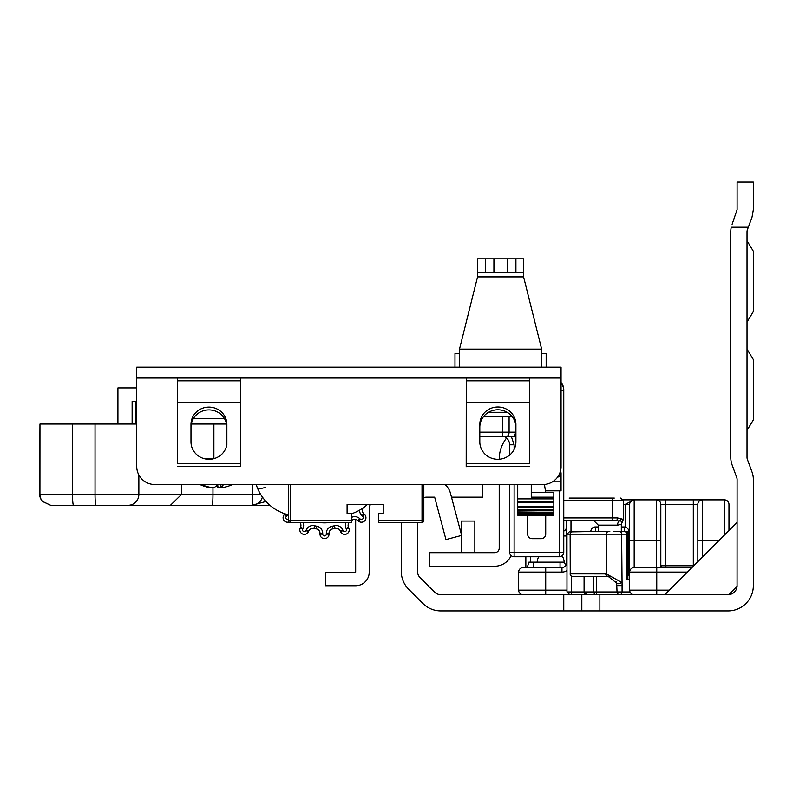 <?xml version="1.0" encoding="UTF-8"?>
<svg xmlns="http://www.w3.org/2000/svg" width="793" height="793" viewBox="0 0 793 793"><rect width="100%" height="100%" fill="white"/><g stroke="black" fill="none" stroke-linecap="round" stroke-linejoin="round"><path stroke-width="1.19" d="M527.216 567.58L528.881 562.158L564.348 562.158L565.716 565.578M660.569 567.58L661.59 565.776L693.766 565.776M753.35 419.884L747.026 430.351L753.35 419.884L747.026 430.351L753.35 419.884L747.026 430.351L753.35 419.884L747.026 430.351L753.35 419.884L747.026 430.351L753.35 419.884L747.026 430.351L753.35 419.884L747.026 430.351L753.35 419.884L753.35 359.576L747.026 349.108L753.35 359.576M753.35 311.55L747.026 322.017L753.35 311.55L747.026 322.017L753.35 311.55L747.026 322.017L753.35 311.55L747.026 322.017L753.35 311.55L747.026 322.017L753.35 311.55L747.026 322.017L753.35 311.55L747.026 322.017L753.35 311.55L753.35 251.242L747.026 240.765L753.35 251.242M451.485 497.161L482.511 497.161L482.511 484.523M599.875 594.661L728.737 594.641L737.074 586.305L737.103 479.487A5.412 5.412 0 0 0 736.766 477.624L732.108 464.896A21.669 21.669 0 0 1 730.779 457.442L730.779 231.744A21.669 21.669 0 0 1 731.255 227.224L748.334 227.224L747.363 229.881A5.412 5.412 0 0 0 747.026 231.744L747.026 457.442A5.412 5.412 0 0 0 747.363 459.306L752.032 472.033A21.669 21.669 0 0 1 753.35 479.487L753.35 585.63A25.277 25.277 0 0 1 728.073 610.907L599.875 610.907L599.875 594.661L563.764 594.661L563.764 610.907L599.875 610.907M401.268 522.438L401.268 571.366A25.277 25.277 0 0 0 408.673 589.249L422.927 603.503A25.277 25.277 0 0 0 440.809 610.907L563.764 610.907M656.366 610.907L728.073 610.907M444.883 484.523A16.247 16.247 0 0 1 450.374 492.988L461.655 535.414L445.953 539.587L434.663 497.161L426.545 497.161A9.03 9.03 0 0 0 423.829 497.578M748.334 227.224L752.032 217.143L753.35 209.689L753.35 182.093L737.103 182.093L753.35 182.093M737.103 182.093L737.103 209.689L732.108 224.29M728.073 594.661A9.03 9.03 0 0 0 737.103 585.63M417.514 522.438L417.514 571.366A9.03 9.03 0 0 0 420.161 577.75L434.425 592.014A9.03 9.03 0 0 0 440.809 594.661L563.764 594.661M581.824 594.661L581.824 610.907M737.103 522.438L664.881 594.661L737.103 522.438M724.465 535.077L724.465 499.868A4.51 4.51 0 0 1 728.975 504.388A4.51 4.51 0 0 0 724.465 499.868A4.51 4.51 0 0 1 728.975 504.388L728.975 530.567L728.975 504.388A4.51 4.51 0 0 0 724.465 499.868L623.169 499.868M665.327 565.776L665.327 499.868L656.297 499.868A4.51 4.51 0 0 1 660.817 504.388L693.31 504.388L693.31 565.776M719.043 540.499L702.34 540.499L702.34 499.868L693.31 499.868L693.31 504.388L697.83 504.388L697.83 561.712L697.83 504.388A4.51 4.51 0 0 1 702.34 499.868A4.51 4.51 0 0 0 697.83 504.388M633.994 499.877L633.28 499.868M660.817 567.58L660.817 504.388A4.51 4.51 0 0 0 656.297 499.868L656.297 540.499L634.182 540.499L634.182 499.868A4.51 4.51 0 0 0 629.672 504.388L629.672 590.151A4.51 4.51 0 0 0 634.182 594.661L664.881 594.661M566.47 520.634L566.47 563.06A4.51 4.51 0 0 1 561.959 567.58L523.142 567.58A4.51 4.51 0 0 0 518.622 572.09L518.622 590.151A4.51 4.51 0 0 0 523.142 594.661L656.753 594.661L656.753 572.09L687.442 572.09M629.672 508.898L629.672 540.499L634.182 540.499L634.182 567.58A4.51 4.51 0 0 0 629.672 572.09L656.753 572.09L656.753 567.58L634.182 567.58M525.848 556.745L525.848 567.58M518.622 590.151A4.51 4.51 0 0 0 523.142 594.661A4.51 4.51 0 0 1 518.622 590.151L545.713 590.151L545.713 594.661M623.318 504.388L625.152 504.388L634.182 499.868A4.51 4.51 0 0 0 629.672 504.388L629.672 504.199M518.622 572.09A4.51 4.51 0 0 1 523.142 567.58A4.51 4.51 0 0 0 518.622 572.09L561.959 572.09L561.959 567.58M563.764 531.092A4.51 4.51 0 0 0 566.47 526.948A4.51 4.51 0 0 1 563.764 531.092M628.77 550.411L629.672 550.411M656.297 567.58L656.297 540.499L660.817 540.499L660.817 566.787M691.962 567.58L656.753 567.58M564.19 562.158A13.54 13.54 0 0 0 562.078 555.754M538.695 556.745A13.54 13.54 0 0 0 537.158 562.158M629.672 576.61A4.51 4.51 0 0 1 628.77 573.894L628.77 531.469A4.51 4.51 0 0 0 624.25 526.948L621.315 526.948M598.299 526.948L595.365 526.948L595.365 531.469M590.844 531.469A4.51 4.51 0 0 1 595.365 526.948A4.51 4.51 0 0 0 590.844 531.469M603.979 531.469L600.777 531.469M623.348 531.469L613.802 531.469M609.807 531.469L595.523 531.469M593.798 576.61L593.798 591.955L566.975 591.955L566.975 534.175L570.137 534.175A2.706 2.706 0 0 1 572.843 531.469A2.706 2.607 90 0 0 570.236 534.175L626.648 534.175A2.706 2.349 90 0 0 624.309 531.469L625.152 531.469A2.706 2.706 0 0 1 627.868 534.175L626.648 534.175L626.648 579.316L629.672 579.316M569.721 531.469L571.416 531.469L569.721 531.469L566.975 534.175M596.336 531.469L571.416 531.875M586.899 594.661L596.336 594.661L586.899 594.661A2.706 2.538 -90 0 1 584.362 591.955L584.362 576.61M569.721 594.661L571.416 594.661L569.721 594.661L566.975 591.955M572.843 576.61A2.706 2.607 -90 0 1 570.236 573.894L570.137 573.894A2.706 2.706 0 0 0 572.843 576.61L608.479 576.62L616.676 583.133L617.033 591.955L593.798 591.955A2.706 2.538 90 0 0 596.336 594.661L596.336 576.61M608.479 576.62A2.706 2.22 -87 0 1 606.397 573.914L570.236 573.894L570.236 534.175M627.868 579.316L627.868 534.175M619.551 594.651L619.739 594.661A2.706 2.706 0 0 1 617.033 591.955L617.033 592.143M619.739 594.661A2.706 2.349 -90 0 0 622.079 591.955L617.033 591.955M616.676 583.133A2.706 1.17 -16.1 0 0 618.837 583.678A2.706 1.17 -16.1 0 0 621.623 582.379L606.397 573.914L606.397 534.175A2.706 2.22 90 0 1 608.618 531.469M609.678 576.759L608.003 576.61A2.706 2.23 -90 0 1 605.773 573.894M355.67 519.455L355.67 572.189L325.427 572.189L325.427 585.73L355.67 585.73A13.54 13.54 0 0 0 369.211 572.189L369.211 507.916A4.51 4.51 0 0 1 369.816 505.656L370.559 504.378M499.213 484.523L499.213 548.171A4.51 4.51 0 0 1 494.703 552.681L429.697 552.681L429.697 566.222L494.703 566.222A18.061 18.061 0 0 0 511.148 555.635M499.213 459.256L499.213 459.246A34.307 34.307 0 0 1 506.558 438.043M474.838 552.681L474.838 521.08L461.298 521.08L461.298 534.076M461.298 535.513L461.298 552.681M545.713 515.212L545.713 534.175A4.51 4.51 180 0 1 541.193 538.685L532.172 538.685A4.51 4.51 180 0 1 527.652 534.175L527.652 515.212M563.764 552.235A4.51 4.51 180 0 1 559.253 556.745L559.253 552.235L563.764 552.235L563.764 390.424L561.057 390.424M561.057 383.257A10.834 10.834 180 0 1 563.764 390.424L563.764 389.7A10.834 10.834 -0 0 0 561.057 382.533M514.112 449.462L514.112 444.804L509.602 444.804L509.602 455.113L509.602 444.804A9.03 9.03 0 0 0 504.507 436.675M545.713 492.641L544.434 484.464M509.602 484.523L509.602 552.235A4.51 4.51 180 0 0 514.112 556.745L559.253 556.745M537.396 367.159L518.176 367.159M477.545 367.159L454.528 367.159M400.812 367.159L349.991 367.159M515.916 272.366L523.588 272.366L523.588 258.825L515.916 258.825L515.916 272.366L485.465 272.366L485.465 258.825L477.545 258.825L477.545 276.886L459.494 349.108L459.494 367.159M485.465 258.825L515.916 258.825M541.649 367.159L541.649 349.108L523.588 276.886L523.588 272.366M477.545 272.366L485.465 272.366M541.649 353.619L546.159 353.619L546.159 367.159M459.494 353.619L454.984 353.619L454.984 367.159M569.146 498.063L614.288 498.063L569.146 498.063M593.779 520.634L598.299 525.144L617.549 525.144L621.315 524.381L621.315 531.469L624.25 531.469L624.25 526.948A4.51 4.51 0 0 1 628.77 531.469L624.25 531.469M563.764 520.634L609.807 520.634M563.764 500.77L623.318 500.77L623.318 519.395L617.588 517.928A2.706 2.131 90 0 1 615.447 520.634L569.156 520.634M615.447 520.634L622.564 521.269L621.315 524.381M617.549 525.144A4.51 3.033 90 0 1 619.353 521.021A2.706 2.448 -65.2 0 0 621.088 518.553M407.582 367.159L443.693 367.159M479.805 441.86A18.061 17.436 0 0 0 497.865 459.306A18.061 17.436 0 0 0 515.916 441.86L515.916 424.424A18.061 17.436 0 0 0 497.865 406.987A18.061 17.436 0 0 0 479.805 424.424L479.805 441.86M190.984 441.86A18.061 17.436 0 0 0 209.045 459.306A18.061 17.436 0 0 0 226.867 444.665L226.867 424.424A17.942 17.327 0 0 0 208.926 407.096A17.942 17.327 0 0 0 190.984 424.424L190.984 441.86M561.057 467.513L561.057 367.159L136.743 367.159L136.743 378.013L240.566 378.013L240.735 466.651L240.547 463.657L177.394 463.657L177.394 402.616L240.547 402.616L240.547 463.657M466.284 463.657L466.284 402.616L529.437 402.616L529.437 463.657L466.284 463.657L466.195 466.74L466.264 378.013L529.456 378.013L529.437 463.657M479.805 427.229A18.061 17.436 180 0 1 497.865 409.783A18.061 17.436 180 0 1 515.916 427.229M190.984 427.229A17.942 17.327 180 0 1 208.926 409.902A17.942 17.327 180 0 1 226.867 427.229M529.456 378.013L561.057 378.013L561.057 466.462A18.061 18.061 0 0 1 542.997 484.523L154.804 484.523A18.061 18.061 0 0 1 136.743 466.462L136.743 378.013L137.526 377.993M529.437 402.616L529.437 380.818L466.284 380.818L466.284 402.616M240.566 378.013L529.437 378.013L529.437 380.818M466.284 378.013L466.284 380.818M240.547 402.616L240.547 380.818L177.394 380.818L177.394 402.616M177.394 463.657L177.374 378.013L240.547 378.013L240.547 380.818M177.394 378.013L177.394 380.818M177.394 466.472L240.547 466.472M553.831 498.896L517.72 498.896L517.72 501.929L553.831 501.929L553.831 497.152L531.26 497.152L531.26 484.523M517.72 498.896L517.72 484.523M517.72 501.929L517.72 515.212L517.72 514.042L553.831 514.042L553.831 514.736L553.831 501.929M517.72 513.319L517.72 512.754L553.831 512.754L553.831 513.319L517.72 513.319M517.72 510.979L553.831 510.533L517.72 510.979M517.72 507.718L553.831 507.381L517.72 507.718M553.831 497.152L553.831 492.641L531.26 492.641M553.831 514.736L517.72 514.736M363.105 507.926A45.142 45.142 0 0 1 362.996 508.095A45.142 45.142 0 0 0 363.105 507.926A45.142 45.142 0 0 0 367.536 504.378A45.142 45.142 0 0 1 351.606 513.745M265.774 487.388L257.953 489.212L256.863 486.505M256.258 484.741L256.189 484.523A45.142 45.142 0 0 0 288.414 514.806M264.664 484.523L256.198 484.523M483.383 416.811L512.347 416.811M479.805 436.675L505.894 436.675A4.51 3.192 90 0 0 509.086 432.155L515.916 432.155L514.052 436.675L515.916 436.675M505.894 436.675L514.052 436.675M510.504 436.675L502.703 436.675L502.703 432.155L479.805 432.155M557.529 477.188A4.51 4.51 0 0 0 561.057 472.787A4.51 4.51 0 0 1 557.529 477.188A4.51 4.51 0 0 0 561.057 472.787L559.917 472.787M561.057 378.013L561.057 430.688M191.5 423.135L226.352 423.135M545.713 490.837L561.057 490.837L561.057 472.787M201.531 484.523A38.53 36.647 55.8 0 0 211.077 487.447L209.203 487.447A38.53 36.647 -55.8 0 1 203.365 485.94A38.53 36.647 -55.8 0 1 199.935 484.523M211.077 487.447L214.348 487.447A38.53 9.863 -79.7 0 0 217.371 484.523M223.329 484.523A38.53 9.863 79.7 0 1 221.297 487.447L220.573 484.523M220.662 484.523L221.297 487.447L223.18 487.447A38.53 36.647 55.8 0 0 229.018 485.94A38.53 36.647 55.8 0 0 232.448 484.523M221.306 487.447L218.035 487.447A38.53 9.863 79.7 0 1 216.192 485.94M288.414 484.523L288.414 520.634A1.804 1.804 0 0 0 290.218 522.438L351.606 522.438L351.606 520.634L290.218 520.634L290.218 484.523M422.025 484.523L422.025 520.634L378.697 520.634L378.697 522.438L422.025 522.438A1.804 1.804 0 0 0 423.829 520.634L423.829 484.523M378.697 520.634L378.697 513.408L383.207 513.408L383.207 504.378L347.096 504.378L347.096 513.408L351.606 513.408L351.606 520.634M50.613 505.28L42.079 501.285L39.928 496.894L39.967 424.027L39.65 494.445M136.743 424.027L39.967 424.027M50.752 505.28L269.907 505.28M226.56 424.027L191.291 424.027M136.743 387.916L117.929 387.916L117.929 424.027M252.67 484.523L252.67 494.445A10.834 0.803 90 0 1 251.867 505.28L265.972 501.483M181.528 484.523L181.528 494.445L170.455 505.28M95.041 424.027L95.041 494.445A10.834 1.021 90 0 0 96.062 505.28L158.025 505.28M135.752 401.456L135.752 424.027M136.743 401.456L132.134 401.456L132.134 424.027M77.962 505.28L73.541 505.28A10.834 1.021 90 0 1 72.52 494.445L39.967 494.445M346.055 522.438A7.226 7.226 0 0 0 346.035 528.366L346.372 529.119A1.804 1.804 0 0 1 346.521 529.853A1.804 1.804 0 0 0 346.372 529.119L346.035 528.366L348.504 527.266A4.51 4.51 0 0 1 349.247 522.438A4.51 4.51 0 0 0 348.504 527.266L348.841 528.019A4.51 4.51 0 0 1 345.659 534.264A4.51 4.51 0 0 1 340.594 531.687L340.256 530.933A4.51 4.51 0 0 0 335.082 528.376A45.142 45.142 0 0 1 332.733 528.881A4.51 4.51 0 0 0 329.036 533.322L329.036 534.145A4.51 4.51 0 0 1 324.525 538.655A4.51 4.51 0 0 1 320.005 534.145L320.005 533.322A4.51 4.51 0 0 0 316.318 528.881A45.142 45.142 0 0 1 313.969 528.376A4.51 4.51 0 0 0 308.784 530.933A4.51 4.51 0 0 1 312.908 528.257M362.926 508.045L362.996 508.095A4.51 4.51 0 0 0 363.828 513.805L364.443 514.36A4.51 4.51 0 0 1 363.253 521.844A4.51 4.51 0 0 1 358.406 521.07L357.792 520.515A4.51 4.51 0 0 0 352.013 520.297A45.142 45.142 0 0 1 351.606 520.605A45.142 45.142 0 0 0 352.013 520.297A4.51 4.51 0 0 1 357.792 520.515L359.596 518.503L360.21 519.058A1.804 1.804 0 0 0 363.224 517.72A1.804 1.804 0 0 0 362.629 516.372A1.804 1.804 0 0 1 363.224 517.72M289.048 522.002A4.51 4.51 0 0 1 284.608 514.36L285.153 513.864M300.934 525.422A4.51 4.51 0 0 0 299.794 522.438A4.51 4.51 0 0 1 300.537 527.266A4.51 4.51 0 0 0 299.794 522.438M322.721 533.322L320.005 533.322A4.51 4.51 0 0 0 316.318 528.881A45.142 45.142 0 0 1 313.969 528.376A4.51 4.51 0 0 0 308.784 530.933L308.447 531.687A4.51 4.51 0 0 1 299.813 529.853A4.51 4.51 0 0 1 300.2 528.019L300.537 527.266L303.015 528.366L302.678 529.119A1.804 1.804 0 0 0 303.947 531.617A1.804 1.804 0 0 0 305.979 530.586L306.316 529.833A7.226 7.226 0 0 1 314.603 525.749A42.435 42.435 0 0 0 316.803 526.215A7.226 7.226 0 0 1 322.721 533.322L322.721 534.145A1.804 1.804 0 0 0 324.525 535.949A1.804 1.804 0 0 0 326.329 534.145L326.329 533.322A7.226 7.226 0 0 1 332.237 526.215A42.435 42.435 0 0 0 334.448 525.749A7.226 7.226 0 0 1 342.735 529.833L343.072 530.586A1.804 1.804 0 0 0 346.521 529.853M330.225 522.438A38.371 38.371 0 0 1 318.826 522.438M342.735 529.833L340.256 530.933A4.51 4.51 0 0 0 336.133 528.257A4.51 4.51 0 0 1 340.256 530.933A4.51 4.51 0 0 0 335.082 528.376A45.142 45.142 0 0 1 332.733 528.881A4.51 4.51 0 0 0 329.036 533.322L326.329 533.322L326.329 534.145L329.036 534.145A4.51 4.51 0 0 1 324.525 538.655A4.51 4.51 0 0 1 320.005 534.145L322.721 534.145M533.183 567.58L533.183 562.158M665.892 567.58L665.892 565.776M692.755 566.787L692.755 565.776M560.046 567.58L560.046 562.158M570.99 531.469L570.99 520.634M566.975 570.573A9.03 9.03 0 0 1 561.959 572.09M545.713 567.58L545.713 590.151L566.975 590.151M629.672 504.388L625.152 504.388L625.152 527.048M530.358 562.158L530.358 556.745M566.47 563.06L566.975 563.06M566.47 535.979L563.764 535.979M628.77 558.55L629.672 558.55M628.77 572.09L629.672 572.09M669.391 590.151L629.672 590.151M702.34 557.192L702.34 540.499L697.83 540.499M627.868 573.894L628.77 573.894M617.033 585.63L622.079 585.63L621.623 534.175A2.706 2.349 -90 0 0 619.274 531.469M630.048 591.955L622.079 591.955L622.079 585.63M571.416 576.204L571.416 594.661M586.79 594.661L584.362 591.955M570.137 534.175L570.236 573.894M514.112 444.804L511.406 436.675M514.112 556.745L514.112 484.523M559.253 490.837L559.253 552.235L509.602 552.235M493.92 258.825L493.92 272.366M507.461 272.366L507.461 258.825M523.588 276.886L477.545 276.886M459.494 349.108L541.649 349.108M610.888 498.063A2.706 1.626 -90 0 1 612.513 500.77L612.513 517.928L563.764 517.928M617.588 517.928L612.513 517.928A2.706 1.626 90 0 1 610.888 520.634M466.284 402.626L529.437 402.626M177.394 402.626L240.547 402.626M529.437 466.472L466.284 466.472M517.72 513.755L553.831 513.755M517.72 512.179L553.831 512.179M517.72 509.671L553.831 509.671M517.72 506.251L553.831 506.251M517.72 502.802L553.831 502.802M507.193 412.301L488.528 412.301M509.086 416.811L509.086 432.155L502.703 432.155L502.703 416.811M224.488 418.615L193.353 418.615M561.057 481.817L552.513 481.817M218.035 487.447L217.678 484.523M423.829 520.634A1.804 1.804 0 0 1 422.025 522.438L422.025 520.634L423.829 520.634M288.414 520.634L290.218 520.634L290.218 522.438M212.97 487.626L212.97 494.445L260.689 494.445M212.157 505.28A10.834 0.803 90 0 0 212.97 494.445L72.52 494.445L72.52 424.027M128.198 505.28A10.834 10.656 -90 0 0 138.864 494.445L138.864 474.948M214.972 458.334L203.107 458.334M213.892 458.661A10.834 1.626 -90 0 1 213.892 458.334L213.892 424.027M251.867 505.28A10.834 10.834 90 0 0 262.384 497.033A10.834 10.834 0 0 1 251.867 505.28L251.867 505.28M359.635 510.137A7.226 7.226 0 0 0 362.014 515.817L362.629 516.372L364.443 514.36M346.372 529.119L348.841 528.019M288.037 514.707A7.226 7.226 0 0 1 287.026 515.817L286.412 516.372A1.804 1.804 0 0 0 288.414 519.336M302.995 522.438A7.226 7.226 0 0 1 303.015 528.366M308.447 531.687L305.979 530.586L306.316 529.833L308.784 530.933M351.606 517.373A7.226 7.226 0 0 1 359.596 518.503M299.813 529.853A4.51 4.51 0 0 1 300.2 528.019L302.678 529.119A1.804 1.804 0 0 0 304.324 531.657M283.111 517.72A4.51 4.51 0 0 1 284.608 514.36L286.412 516.372M362.996 508.095A4.51 4.51 0 0 0 363.828 513.805L362.014 515.817M365.94 517.72A4.51 4.51 0 0 1 358.406 521.07L360.21 519.058M349.237 529.853A4.51 4.51 0 0 1 340.594 531.687L343.072 530.586M314.603 525.749L313.969 528.376M316.803 526.215L316.318 528.881M332.237 526.215L332.733 528.881M334.448 525.749L335.082 528.376M285.311 513.914L287.026 515.817M351.606 519.762L352.013 520.297M584.084 591.955L584.084 576.61M616.111 581.656L616.498 582.568M598.299 525.144L598.299 531.469M623.318 500.77L620.612 498.063M622.564 521.269L623.318 519.395M517.72 515.212L553.831 515.212M199.886 484.523A38.649 38.649 0 0 0 203.365 485.94M229.018 485.94A38.649 38.649 0 0 0 232.498 484.523M39.828 494.445L40.929 499.213L42.257 501.285L50.663 505.28"/></g></svg>

